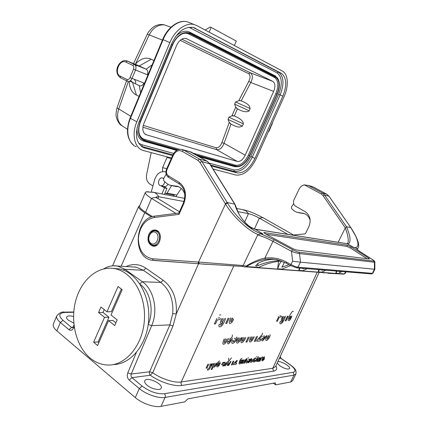 <?xml version="1.0" encoding="UTF-8"?>
<svg xmlns="http://www.w3.org/2000/svg" width="428" height="428" viewBox="0 0 428 428"><rect width="100%" height="100%" fill="white"/><g stroke="black" fill="none" stroke-linecap="round" stroke-linejoin="round"><path stroke-width="0.64" d="M351.088 228.087L351.201 228.145C357.578 238.321 359.895 244.88 358.14 247.817L356.818 249.155L355.903 247.956L353.983 247.561C357.08 247.882 358.364 246.207 357.824 242.537C357.38 240.317 356.604 238.059 355.507 235.753L350.762 227.594L346.482 226.728L324.483 194.954L322.295 192.98L308.658 185.629L304.383 184.864C302.088 185.324 300.354 186.704 299.177 188.994L293.999 199.753C292.945 202.53 293.49 204.696 295.641 206.248L305.127 211.609C310.081 215.182 311.349 220.142 308.936 226.503L305.341 233.859L293.506 234.999M266.163 234.293L346.798 246.378L350.585 248.096L367.074 258.721M347.386 245.201L351.179 246.919L368.706 258.17L369.321 258.999L296.304 249.989L292.859 248.647L265.783 234.089L263.819 232.543L347.386 245.201L346.798 246.378M347.434 243.66L347.761 243.104C348.986 240.675 347.755 234.351 345.289 227.921L338.141 242.264M339.96 273.877L327.944 273.273M345.182 272.561L344.797 273.332L345.262 273.369L344.075 274.038M344.658 273.326L344.315 273.84M225.492 204.038L225.123 203.412L227.22 202.54L234.795 204.156C235.234 206.435 237.588 211.673 238.022 212.363C237.979 212.791 242.713 220.142 244.484 221.768L245.602 222.961C247.989 225.24 248.005 225.363 250.733 227.247L253.986 228.927M234.806 204.156L235.138 204.6M234.678 204.054L209.576 163.656L207.072 161.19L189.973 151.715M178.77 213.214L178.963 214.375L153.898 217.531C144.803 219.81 139.63 226.797 138.383 238.492C138.763 250.177 143.46 256.934 152.47 258.758L153.368 260.427L206.526 264.338L198.758 263.766L199.432 263.803L198.533 262.054L225.486 204.038C233.346 217.044 248.352 230.82 258.555 234.769L257.709 234.956L243.141 265.531L246.335 266.018C251.675 262.45 259.389 259.09 264.879 258.137L272.973 241.322L291.511 251.322L292.693 249.727C295.17 251.054 297.209 251.873 298.798 252.199L373.746 261.101C374.388 261.069 373.917 260.54 372.328 259.518L360.36 251.851C357.417 249.941 355.93 248.647 355.903 247.956M148.805 234.357C150.522 230.986 152.876 229.569 155.867 230.114C163.662 231.767 160.345 248.299 152.673 246.041C148.291 244.04 147.002 240.145 148.805 234.357M303.19 268.377L302.987 268.843L303.939 268.442M339.725 271.336L339.27 272.342C339.548 272.727 340.474 272.454 342.042 271.523M322.3 269.929L322.086 270.368L322.985 269.982M275.054 259.373C268.993 259.17 263.3 260.492 257.972 263.343L255.714 265.676C255.842 266.221 256.586 266.205 257.94 265.622C264.739 262.653 272.117 260.962 280.062 260.54M284.486 262.284L281.95 267.163L289.018 264.697M374.5 269.233L374.858 269.351L372.879 273.225L372.397 273.348L374.42 269.217L300.483 262.166L297.888 267.174L372.397 273.348L371.269 273.893L296.93 267.875M300.483 262.166L299.552 253.558C297.53 253.349 294.849 252.606 291.511 251.322L292.581 261.192L300.349 262.166M281.533 261.043C273.187 261.77 265.617 263.889 258.817 267.409L246.351 266.574C252.365 262.931 258.721 260.524 265.43 259.352L264.879 258.137C272.352 257.078 279.57 258.405 286.525 262.118L286.273 263.193L290.655 265.59M265.43 259.352C269.533 258.747 273.658 258.929 277.788 259.908L286.22 263.14M374.853 262.214L374.414 262.225L373.746 261.101M345.664 271.817L344.54 273.503M321.369 272.347L335.836 273.428L336.274 271.058M335.836 273.428L337.013 271.117M325.901 270.218L321.177 272.39L335.841 273.481M302.35 270.924L318.218 272.112L318.63 269.629M318.218 272.112L319.331 269.688M307.144 268.698L302.147 270.972L318.223 272.171M281.405 269.362L298.894 270.667L299.274 268.062M302.864 270.721L299.044 270.437L299.921 268.115M298.894 270.667L281.191 269.41L281.95 269.148L277.74 268.832C278.81 265.06 280.11 262.476 281.651 261.085M299.044 270.437L298.899 270.731M290.596 265.558L281.95 269.148M258.239 267.634L277.601 269.078L278.548 261.358M277.601 269.078L258.009 267.682L258.817 267.409M277.74 268.832L277.606 269.142M344.16 273.915L336.007 273.219M246.335 266.018L246.351 266.574M241.97 266.425L243.141 265.531L198.533 262.054M225.486 204.038L227.61 203.188L201.973 161.586L199.453 159.088L207.136 161.212L191.284 152.165M254.072 228.98L255.27 229.285L262.856 233.923L260.534 233.715L258.56 234.769M262.856 233.923C253.777 233.025 236.368 218.173 227.621 203.204M374.42 269.217L374.414 262.225L299.552 253.558L298.798 252.199M308.658 185.629L313.205 186.924L326.746 194.205L322.295 192.98L321.187 193.943L323.006 195.596L324.483 194.954L328.918 196.163L351.211 228.167M346.482 226.728L346.466 226.781C347.488 228.787 349.997 236.042 349.96 238.225C350.222 241.451 349.644 243.307 348.226 243.81L346.931 243.644M353.983 247.561L347.359 243.767L255.27 229.285L250.867 227.332M323.006 195.596L345.31 227.873L346.461 226.776M324.563 272.732L323.45 272.941M323.418 272.93L323.333 272.641M207.206 264.22L206.526 264.338M199.437 263.803L241.954 266.419M344.166 273.979L342.978 274.155M242.162 266.435L245.314 266.965L246.159 266.644M152.47 258.758L197.875 262.027L198.758 263.766L151.608 260.181C131.867 256.95 134.874 217.772 154.636 216.129L154.797 216.108M254.81 229.146L255.083 229.199M347.365 243.687L348.226 243.81M178.904 186.854L174.554 186.217M184.875 194.681C183.676 190.54 181.408 187.817 178.08 186.512L169.365 185.078L166.444 183.248L163.79 180.702L163.635 178.578L166.182 174.207M310.188 220.388C309.16 216.932 307.122 214.631 304.073 213.481L296.54 212.202L293.988 210.731L291.645 208.709L291.473 207.061L293.656 203.648M304.372 213.593L299.68 212.898M140.571 92.726L139.277 85.686L132.466 82.294L130.567 80.592M139.073 96.337L136.409 95.102C131.845 92.705 129.449 88.125 129.224 81.357M138.779 65.73L146.232 69.245C147.837 70.406 148.211 72.236 147.355 74.745L148.356 73.958M152.127 64.874L146.109 69.186L134.28 64.366L127.389 61.076L139.266 65.928L151.266 59.23L153.898 60.599M135.59 65.741L137.024 65.484M144.086 84.257L143.92 83.021C142.717 85.439 141.165 86.328 139.277 85.686M151.186 152.705L146.585 174.683C146.001 178.963 147.104 182.087 149.896 184.056L152.951 185.891M164.978 193.119L165.882 193.638L167.027 193.098L171.623 185.591M162.608 171.558L162.597 167.653L167.214 156.932M172.58 155.573L143.749 147.724C136.157 143.359 134.504 134.927 138.79 122.424L171.735 43.485C177.561 31.528 184.832 26.21 193.542 27.542L281.282 73.295C286.637 77.505 287.167 85.124 282.865 96.139L254.928 158.462C249.701 168.702 243.698 173.501 236.919 172.864L211.159 165.941M273.647 91.399C275.52 86.526 275.252 83.193 272.85 81.406L185.945 38.413C182.184 37.974 179.081 40.291 176.636 45.347L143.845 123.671C141.989 128.967 142.663 132.627 145.862 134.643L237.278 161.458C240.258 161.805 242.906 159.719 245.223 155.187L273.647 91.399L250.787 82.476C252.964 78.115 252.846 74.905 250.428 72.846L248.657 73.675C250.434 75.178 250.487 77.741 248.802 81.357L238.728 100.741L235.646 101.987L234.624 104.143L235.748 107.123L237.278 108.782L236.181 107.824M243.382 123.836C243.516 122.392 241.868 119 234.325 115.945L231.906 115.881L228.894 117.219L228.012 119.428L242.398 126.089L243.382 123.836L228.894 117.219M234.164 115.881L232.725 115.699M235.646 101.987L250.15 108.546C249.192 105.427 248.812 104.1 241.199 100.831L239.6 100.58L240.911 100.73M237.278 108.782L237.433 108.867C244.607 112.799 248.165 111.863 249.139 110.809L250.15 108.546M249.139 110.809L234.624 104.143M228.012 119.428L229.248 122.36L230.981 124.109C238.305 127.924 239.509 127.362 242.398 126.089M229.729 123.082L230.713 123.954M245.223 155.187L224.063 143.289L221.929 142.588C220.484 146.162 218.569 147.906 216.177 147.815L216.739 149.698C219.885 149.907 222.325 147.772 224.063 143.289L230.981 124.109M229.248 122.36L221.929 142.588M135.211 83.658L135.858 82.026L134.494 79.421M248.802 81.357L250.787 82.476L241.199 100.831M239.6 100.58L238.728 100.741M182.59 33.732C184.907 32.993 187.02 33.1 188.93 34.053L274.589 77.489C278.441 80.416 278.858 85.793 275.835 93.614L248.39 155.102C244.677 162.373 240.413 165.748 235.598 165.219L192.942 153.112M179.589 149.324L144.643 139.405C142.315 138.709 140.598 137.104 139.496 134.579L139.421 134.397M199.33 156.755L234.924 166.733L237.947 166.749M137.094 127.683C136.628 134.959 138.891 139.469 143.883 141.213L176.684 150.41M277.874 78.704L275.29 75.911L189.732 32.148C185.115 30.11 180.365 31.629 175.48 36.717M213.074 169.017L235.946 175.047C243.569 175.731 250.316 170.333 256.169 158.847L284.048 96.701C288.921 86.172 288.269 73.953 282.298 71L196.773 25.584L194.366 24.631C186.137 22.106 174.849 30.19 169.852 42.597L136.832 121.814C131.551 134.082 134.36 147.146 142.39 150.255L171.478 158.05M209.153 32.159L211.159 27.435L210.202 27.05L205.146 30.03M211.159 27.435L236.304 41.077L234.367 45.55M161.056 185.838L164.074 186.469C165.599 186.827 166.829 186.132 167.776 184.393L167.808 184.318M121.504 125.511C119.658 124.682 116.807 120.198 116.293 116.598C115.747 115.763 115.983 112.869 117.01 107.926L118.738 108.942C116.368 116.967 117.748 122.777 122.873 126.367L127.458 129.245M166.005 25.455L164.325 24.856C157.809 24.562 152.737 27.98 149.105 35.112L135.446 64.168L137.003 62.525C141.812 58.203 146.563 57.106 151.266 59.23M162.394 40.12L147.323 34.149L133.536 63.585M135.467 64.377L135.665 63.911M164.737 181.606C164.272 184.634 162.875 186.003 160.537 185.731C156.702 184.666 159.002 176.566 162.726 178.043L163.63 178.594M74.183 326.676L73.632 327.934C72.353 330.304 70.781 330.871 68.919 329.64L60.343 322.466L56.833 330.844L135.28 397.591L139.303 388.549L129.213 380.101C127.309 378.154 126.827 375.747 127.774 372.884L136.334 352.613M139.726 205.638L138.651 206.44C138.314 207.762 140.352 209.854 144.755 212.711L151.4 216.937M161.024 406.359L184.714 401.908L187.817 398.885L275.375 382.841L275.611 384.836L290.671 382.006L293.999 375.105L165.08 397.409L161.024 406.359C154.583 407.756 142.037 403.513 135.28 397.591M56.833 330.844C53.875 328.255 52.703 326.029 53.307 324.167L53.393 323.969M277.167 363.072L279.907 365.86C284.748 368.813 287.98 369.701 289.606 368.519C290.821 366.48 280.682 360.681 277.788 361.735M147.146 385.286C151.619 389.159 160.446 390.876 161.217 388.073C163.357 383.745 146.157 376.228 144.739 380.872C144.338 382.102 145.146 383.568 147.146 385.286M295.86 374.035L292.613 380.76L290.671 382.006M273.364 383.21L275.611 384.836M73.546 316.501C69.711 315.543 67.399 315.741 66.597 317.084C66.324 317.94 66.896 318.967 68.314 320.165L73.777 323.092M126.025 266.553C132.873 263.434 139.523 264.001 145.969 268.249L163.218 280.276C172.864 287.771 177.213 298.985 176.272 313.922L173.014 325.965L152.71 372.74C161.158 378.892 174.447 383.14 181.274 381.953L272.754 368.283L275.514 366.646L319.208 272.336M275.878 365.849C277.472 368.776 276.67 370.541 273.471 371.156L182.018 385.43C174.474 386.794 159.698 382.097 150.34 375.254L152.71 372.74L149.618 371.766L169.873 324.895L172.73 313.622C173.618 299.782 169.606 289.376 160.687 282.4L143.444 270.309L136.083 267.152L131.728 266.895M198.565 263.755L176.272 313.922L172.73 313.622M139.603 205.938L139.549 206.061C139.228 207.366 141.245 209.426 145.59 212.24L152.443 216.589M148.463 191.728L146.098 191.862L145.333 192.482C145.06 193.67 147.125 195.644 151.517 198.394L175.924 213.422M183.96 201.502L158.627 196.736L156.027 196.934L156.188 197.517M263.386 217.911L262.904 217.638L259.363 218.13C255.238 215.878 251.605 214.385 248.459 213.652L237.717 211.63M254.387 229.044L259.363 218.13L287.83 234.346M175.817 196.65L181.231 188.432M174.608 194.601L173.549 196.206M164.411 194.43L167 188.416L164.48 187.897L161.886 193.938M163.528 186.357L167 188.416M151.287 191.937L154.69 179.567C156.921 173.399 160.537 170.836 165.54 171.879L165.898 172.019M161.019 185.838L164.48 187.897M151.047 243.388C145.905 240.038 150.603 229.135 155.744 232.532C160.965 235.855 156.172 246.892 151.047 243.388M108.562 320.604L97.579 345.562L93.62 342.213L104.534 317.351L98.552 312.526L100.971 306.994L106.973 311.782L118.058 286.53L122.183 289.665L111.023 315.019L117.17 319.925L114.688 325.548L108.562 320.604L112.976 320.47L115.892 322.814M121.359 289.039L111.382 311.712L106.973 311.782M104.234 309.599L102.988 312.451L108.953 317.239L98.092 341.924L98.884 342.593M98.552 312.526L102.988 312.451M104.534 317.351L108.953 317.239M93.62 342.213L98.092 341.924M113.308 268.42L118.866 268.859C136.136 271.834 150.153 294.411 148.735 319.176C147.516 343.952 131 364.501 113.302 364.57M89.575 357.589C75.751 345.551 70.106 320.786 75.863 300.183C81.534 279.543 98.017 265.537 114.511 268.618C132.022 271.63 146.141 294.849 144.391 320.053C142.85 345.278 125.688 365.721 107.781 365.025C101.126 364.795 95.053 362.313 89.575 357.589M291.95 316.083C290.238 320.224 288.937 321.535 288.049 320.016C288.477 316.913 292.554 309.915 293.341 311.445M289.852 319.015C291.233 316.495 291.356 315.655 290.227 316.495C288.943 318.903 288.82 319.743 289.852 319.015M288.205 316.174L286.032 320.85L285.235 320.888L287.407 316.201M285.53 316.26C282.239 325.751 278.687 324.788 280.244 321.551L281.062 321.76C281.271 322.963 281.934 322.343 283.052 319.898C280.779 321.942 280.581 320.845 282.459 316.608M283.427 316.383C282.004 319.309 281.945 320.192 283.261 319.037L284.545 316.613M264.622 358.573L262.84 358.798C262.412 360.21 262.674 360.344 263.632 359.199L264.236 359.333C261.685 361.885 261.208 361.28 262.803 357.524M264.295 357.845C264.632 356.331 264.274 356.38 263.231 357.974L264.295 357.845M281.683 316.501L279.051 317.63L277.392 321.23L276.509 321.273L278.719 316.49M262.53 357.316L262.53 357.316C262.524 356.128 261.669 357.417 259.973 361.179L259.25 361.275L260.871 357.765M279.8 316.008L281.036 315.821M258.475 357.872C257.586 358.942 256.27 363.8 259.619 357.53M260.154 357.856L258.533 361.366L257.859 361.451L258.207 360.692C255.96 362.607 256.019 361.237 258.384 356.572M270.073 334.626C270.769 338.484 262.578 345.086 267.056 335.557M267.174 339.024C268.789 337.296 269.26 336.146 268.602 335.579C267.254 336.991 266.778 338.136 267.174 339.024M255.313 358.284L256.372 359.194C256.827 360.89 252.434 363.763 253.462 360.644L254.302 360.339C254.13 361.13 254.382 361.291 255.051 360.825L255.377 360.199C254.221 359.798 254.018 359.087 254.767 358.065M256.292 358.22L255.564 357.867M256.425 356.695L257.126 356.84M266.334 335.809C262.899 341.507 261.406 342.448 261.856 338.639L262.894 338.366C262.428 340.314 263.129 339.736 264.996 336.627C263.568 337.976 262.953 337.751 263.15 335.953M264.21 335.707L264.493 336.146M254.023 358.589C253.018 362.864 247.823 364.319 251.637 358.418M251.851 359.183C251.097 360.585 250.969 361.307 251.466 361.344L252.996 359.424M262 336.087L258.972 339.367L260.936 339.206L260.149 340.918L256.661 341.218C257.303 339.072 263.311 334.391 262.562 333.091M250.589 359.022L248.941 362.612L248.186 362.709L249.834 359.119M248.433 359.45L249.294 359.113M247.09 360.028C246.271 362.286 246.512 362.57 247.817 360.879L248.459 361.013C246.271 364.982 244.115 362.495 247.266 358.627M248.069 357.888L248.545 357.658M257.522 336.467L255.291 341.335L254.28 341.421L256.516 336.542M246.277 358.685L246.191 359.022M244.121 359.852L242.414 363.458L241.638 363.559L243.302 359.916M246.154 359.113L244.308 363.212L243.537 363.313L245.158 359.713M254.259 336.713C251.873 342.812 247.25 344.513 250.776 336.991M242.59 359.996L242.029 361.403L240.065 361.649C239.637 363.131 239.937 363.27 240.953 362.061L241.627 362.2C237.476 367.732 239.118 358.867 242.071 358.402M251.931 336.74C249.508 341.929 251.108 340.533 251.931 339.324L253.098 336.997M240.932 360.002L240.472 360.788L241.643 360.644L241.895 359.755M249.235 337.087L246.972 342.047L245.929 342.132L248.192 337.168M237.503 360.627L235.154 363.163L236.743 362.96L236.144 364.271L233.33 364.635C233.822 363.602 234.967 362.211 236.775 360.462M245.854 337.344C243.441 343.55 238.669 345.294 242.243 337.633M243.441 337.371C240.985 342.662 242.628 341.234 243.468 340.003L244.65 337.639M233.918 361.066L232.227 364.779L231.414 364.881L233.105 361.168M231.056 361.419L228.761 365.346L228.156 365.426L230.446 361.489M241.536 337.671C239.113 343.93 234.26 345.69 237.856 337.965M231.484 357.829L228.493 361.628L228.215 365.298L227.166 365.432L227.386 362.96L225.24 365.683L224.181 365.822L227.455 361.703M228.541 360.456L228.771 358.14M239.081 337.697C236.604 343.037 238.268 341.598 239.118 340.351L240.311 337.965M236.962 337.114L236.283 337.697C238.599 339.96 229.799 347.274 232.276 340.688L233.458 340.372C232.115 344.347 236.775 338.949 235.138 338.495L234.56 338.676L234.828 338.174M225.214 362.131L224.764 363.115L225.31 363.051L224.732 364.319L224.186 364.389L223.496 365.908L222.683 366.015L223.373 364.49L221.565 364.72L222.988 362.404M223.774 362.307L222.94 363.345L223.951 363.217L224.4 362.232M232.682 338.339C228.969 344.465 227.284 345.487 227.621 341.4L228.814 341.1C228.37 343.192 229.151 342.566 231.163 339.227C229.574 340.677 228.852 340.442 228.996 338.516M220.42 362.709L219.842 364.18L217.691 364.453C217.264 365.999 217.595 366.143 218.681 364.875L219.425 365.014C215.022 370.814 216.568 361.558 219.805 361.05M230.211 338.243L230.558 338.714C232.008 337.569 232.602 336.312 232.34 334.942M218.596 362.725L218.114 363.549L219.398 363.388L219.644 362.473M216.959 363.174C215.295 366.812 214.064 367.952 213.272 366.587L212.004 369.396L211.122 369.514L213.823 363.527M228.097 338.676C225.636 345.118 220.527 346.937 224.202 338.992M214.824 363.367C213.813 365.127 213.599 366.052 214.182 366.133C214.926 365.849 215.552 364.849 216.065 363.131M225.497 338.709C222.961 344.208 224.705 342.721 225.583 341.442L226.803 338.992M233.618 319.17C231.864 324.21 226.792 325.986 230.74 317.876M211.143 363.854L210.581 366.052L212.031 363.747M212.909 363.64L209.806 368.406C209.158 369.599 208.356 370.15 207.398 370.065L207.848 368.909L209.367 367.759L210.239 363.966M231.5 321.353C233.062 318.491 233.148 317.539 231.757 318.496C230.312 321.23 230.227 322.182 231.5 321.353M208.768 364.148L207.013 368.048L206.066 368.171L207.821 364.26M229.103 318.138L226.712 323.461L225.674 323.504L228.071 318.175M225.642 318.255C222.228 329.041 217.52 327.982 219.248 324.296L220.334 324.526C220.714 325.89 221.522 325.178 222.753 322.402C219.987 324.734 219.623 323.504 221.661 318.7M222.913 318.411C221.329 321.738 221.34 322.744 222.951 321.417L224.4 318.63M220.655 318.555C219.789 319.604 218.681 320.037 217.333 319.85L215.498 323.953L214.353 324.007L216.787 318.55M218.157 317.999L219.751 317.779M220.821 314.928L219.543 314.901M350.585 248.096L351.179 246.919M368.342 258.876L368.706 258.17M264.097 232.982L264.344 232.463M209.886 163.887L201.973 161.586L199.913 162.389L197.811 160.302L182.05 151.234C178.519 149.763 175.614 151.132 173.335 155.343L167.027 169.488C166.053 172.222 166.487 174.314 168.322 175.764L179.22 182.419C185.549 187.411 187.052 194.563 183.73 203.872L178.963 214.375M207.339 161.351L209.843 163.817L235.042 204.365M191.407 152.25L183.682 150.051L199.453 159.088L197.811 160.302M181.579 149.329L183.682 150.051L182.05 151.234M257.94 265.622L257.865 263.402M292.581 261.192L290.949 264.531C293.849 266.066 296.16 266.949 297.888 267.174L296.588 267.842L290.687 265.606L290.949 264.531L286.525 262.118M321.856 272.154L318.384 271.892M260.534 233.715L274.171 239.76L272.973 241.322C267.361 238.343 262.273 236.219 257.709 234.956M197.875 262.027L198.533 262.059M225.123 203.412L199.913 162.389M153.898 217.531L154.636 216.129L178.845 213.048M183.73 203.872L183.232 203.386C186.18 194.788 184.912 188.341 179.434 184.051L179.22 182.419M168.322 175.764L168.557 177.39L179.3 183.97M167.027 169.488L166.562 169.081L172.859 154.952C175.336 150.212 178.749 148.484 183.104 149.757L191.027 152.02M173.335 155.343L172.859 154.952M274.171 239.76L292.693 249.727M311.407 186.314L313.232 186.929L326.767 194.216L329.046 196.254M350.869 227.648L329.025 196.227L326.848 194.264M304.383 184.864L321.187 193.943M308.037 185.351L313.307 186.977M248.342 267.067L341.517 273.99L342.528 273.706M249.155 266.681L247.994 267.045M177.764 186.405L176.069 186.041M176.015 186.528L171.093 185.479M303.8 213.395L302.334 213.08M300.943 213.165L298.038 212.545M129.588 81.218L132.514 82.315L136.409 95.102M147.355 74.745L135.526 70.032C136.382 67.463 136.008 65.596 134.403 64.43L146.232 69.245M125.805 62.065L132.696 65.366C133.83 66.115 134.103 67.373 133.52 69.149L130.042 77.612C129.219 79.255 128.181 79.87 126.918 79.442L120.091 76.045C113.778 73.306 119.685 58.764 125.805 62.065L127.389 61.076L126.624 60.792M120.091 76.045L120.546 77.821L127.212 81.154M143.92 83.021L130.042 77.612M126.918 79.442L127.357 81.229C129.245 81.866 130.808 80.956 132.043 78.484L135.526 70.032L133.52 69.149M132.696 65.366L134.237 64.35L127.346 61.06C120.701 57.673 111.751 71.235 120.391 77.746M167.027 193.098L176.871 195.045M162.597 167.653L166.749 168.659M171.254 158.547L166.974 157.424M271.668 124.307L272.229 123.05M268.244 131.931L271.876 124.393L269.191 130.845L268.795 130.706M193.772 27.606L195.607 28.355M141.347 146.296L145.113 148.195M210.608 165.053L234.287 171.451L236.919 172.864M173.672 153.438L141.877 144.75L142.273 146.59L172.896 154.861M188.93 27.285L277.023 72.867C282.084 76.81 282.614 83.936 278.612 94.251L250.792 156.466C245.907 166.053 240.274 170.526 233.897 169.889L234.287 171.451C241.082 172.104 247.084 167.327 252.295 157.113L254.928 158.462M250.792 156.466L252.295 157.113L280.121 94.936L282.865 96.139M278.612 94.251L280.121 94.936C284.395 83.942 283.844 76.334 278.462 72.118L193.205 27.456M281.282 73.295L278.462 72.118L277.023 72.867M272.85 81.406L250.428 72.846L181.782 39.151M185.993 38.424L186.945 38.771M234.325 115.945L237.433 108.867M235.748 107.123L231.906 115.881M146.536 134.895L144.455 133.606M142.877 127.234L216.739 149.698L237.278 161.458M216.177 147.815L143.252 125.383M180.161 40.302L248.657 73.675M177.267 150.078L145.022 141.01C138.463 138.116 136.874 131.589 140.261 121.434L140.603 121.547C138.506 126.816 138.255 131.471 139.828 135.516C140.978 138.158 142.775 139.838 145.21 140.555L177.909 149.784M196.094 154.909L236.138 166.208L235.598 165.219M143.883 141.213L145.022 141.01L145.21 140.555L144.643 139.405M172.618 44.86L140.603 121.547L172.618 44.86C174.875 39.734 177.957 36.139 181.868 34.069C177.93 36.155 174.849 39.756 172.618 44.86L172.297 44.71C177.336 34.727 183.355 30.907 190.348 33.245L190.15 33.721L188.93 34.053M274.589 77.489L275.691 77.254L190.15 33.721C187.646 32.491 184.885 32.608 181.868 34.069M249.722 155.696C246.919 161.527 243.377 165.144 239.086 166.546L235.967 166.588L236.138 166.208C241.167 166.749 245.624 163.218 249.508 155.61L276.975 94.123L275.835 93.614M276.975 94.123C280.137 85.942 279.709 80.32 275.691 77.254L275.867 76.858L277.884 78.725C280.051 82.684 279.821 87.847 277.184 94.224L276.975 94.123M277.184 94.224L249.749 155.696L248.39 155.102M234.924 166.733L235.967 166.588L197.688 155.824M139.373 121.028L140.261 121.434L172.297 44.71L171.393 44.303M189.732 32.148L190.348 33.245L275.867 76.858L275.29 75.911M141.877 144.75L138.667 143.209M233.897 169.889L209.415 163.202M190.915 28.055L191.632 27.199M189.823 22.791L187.576 21.881C179.305 19.34 168.044 27.339 163.1 39.66L130.444 118.363C125.211 130.551 128.095 143.573 136.163 146.718M133.964 145.477C126.934 139.48 125.629 130.347 130.053 118.085L136.832 121.814M130.053 118.085L162.661 39.478L169.852 42.597M128.384 81.475L118.738 108.942L130.797 116.288M233.795 265.879L181.274 381.953C180.793 383.322 181.044 384.483 182.018 385.43M273.471 371.156L272.754 368.283L317.234 272.187M145.969 268.249L143.444 270.309L124.949 269.292L142.39 281.758L160.687 282.4L163.218 280.276M148.243 324.392C154.31 310.637 150.314 291.586 140.133 284.294M116.748 268.741L111.066 268.201M173.014 325.965L169.873 324.895L151.678 325.66L131.219 374.029L149.618 371.766C149.153 373.152 149.393 374.313 150.34 375.254L131.936 377.635L142.037 386.035C149.639 391.652 157.071 394.215 164.325 393.717L293.287 372.296C296.427 371.226 295.208 368.61 289.622 364.442L280.854 358.359L279.254 358.568M144.755 212.711L121.119 266.259M73.739 312.29L65.168 312.429C58.829 312.964 58.106 315.596 63.012 320.315L71.594 327.452L72.888 327.399M289.622 364.442L289.858 364.474C293.528 367.401 296.765 369.268 295.919 373.911L293.999 375.105L293.287 372.296M164.325 393.717C165.336 394.728 165.588 395.959 165.08 397.409C158.67 398.698 146.114 394.413 139.303 388.549L142.037 386.035M63.012 320.315L60.343 322.466C57.363 319.903 56.17 317.715 56.753 315.901L53.307 324.167M113.195 265.777L117.518 266.045L124.949 269.292L123.248 270.068M139.801 283.791L142.39 281.758C153.786 289.414 158.424 310.493 151.678 325.66L148.222 324.445M127.774 372.884L131.219 374.029C130.743 375.463 130.984 376.661 131.936 377.635L129.213 380.101M281.153 358.439L280.003 356.952M68.919 329.64L71.594 327.452L72.519 327.778M73.632 327.934L73.145 326.933M64.216 312.135L65.168 312.429M228.482 361.767L227.284 361.917M145.59 212.24L151.517 198.394C153.609 197.479 155.45 197.372 157.039 198.068L157.991 198.651M152.175 192.065L153.887 192.386C155.91 193.071 157.493 194.521 158.627 196.736L157.852 198.549M242.58 209.629L245.897 210.801L248.459 213.652L244.688 221.988M155.236 230.515L156.434 230.665L158.66 231.965M157.113 244.993L153.433 245.64L151.667 244.896C145.499 241.269 149.629 228.638 156.434 230.665L157.344 230.783M151.341 244.468C145.252 240.499 150.806 227.594 156.905 231.607C163.105 235.544 157.413 248.631 151.341 244.468M331.085 273.439L341.218 273.968M152.673 246.041L153.962 246.17M371.59 273.915L372.863 273.251M277.804 259.914L286.241 263.177M356.652 249.096L356.471 248.679C356.658 249.192 357.979 250.257 360.446 251.883L372.414 259.55C374.184 260.625 374.998 261.513 374.853 262.23L374.858 269.351M344.492 273.588L345.776 271.828M178.76 213.24L183.232 203.386M168.423 177.31C165.914 175.298 165.294 172.554 166.562 169.081M358.022 248.053L357.257 249.572M346.027 271.85L345.262 273.369M342.967 274.155L341.833 274.016M247.983 267.04L245.586 266.96M235.143 204.595L238.401 212.984C239.621 215.182 240.814 217.622 245.335 222.688M244.484 221.768C246.956 225.24 252.814 229.322 252.076 228.295L251.803 227.899M347.178 243.687L255.056 229.189M347.697 243.693L347.129 243.671M132.466 82.294L129.598 81.218M174.169 195.264L166.059 193.675M269.191 130.845L268.094 132.268M272.401 122.67L272.058 124.452M143.749 147.724L141.727 146.585M144.99 134.098L145.862 134.643M139.496 134.579L139.828 135.516C138.26 131.503 138.517 126.849 140.603 121.547M239.086 166.546C243.398 165.149 246.951 161.533 249.749 155.696L277.21 94.235C279.837 87.868 280.067 82.695 277.884 78.725L277.398 77.859M162.661 39.478C167.551 27.285 178.834 19.196 187.576 21.881L194.366 24.631M126.533 80.812L117.01 107.926M147.318 34.165C147.2 33.411 151.78 27.89 153.042 27.328C153.818 26.798 157.798 23.54 164.325 24.851L170.97 27.232M162.726 178.043L163.806 178.283M138.651 206.44L112.564 265.82M136.093 267.158L117.518 266.045C112.692 265.242 108.113 266.173 103.769 268.843M131.738 266.895L132.011 266.879M134.874 266.97L136.024 267.152M73.974 325.05L72.535 327.768M73.766 311.985L64.478 312.13C62.055 311.541 59.476 312.798 56.753 315.901M280.228 356.465L281.094 358.397L289.858 364.474M224.518 365.389L225.572 365.25M227.193 365.041L228.242 364.907M156.134 197.431L179.428 211.769M139.549 206.061L145.333 192.482M184.698 198.378L153.887 192.386L146.098 191.862M294.09 235.33L262.904 217.638L254.371 213.454C250.824 212.053 250.038 211.475 244.067 209.918L236.342 208.415M165.898 171.965L165.54 171.879M155.557 245.854L154.647 245.763M118.866 268.859L114.511 268.618"/></g></svg>
